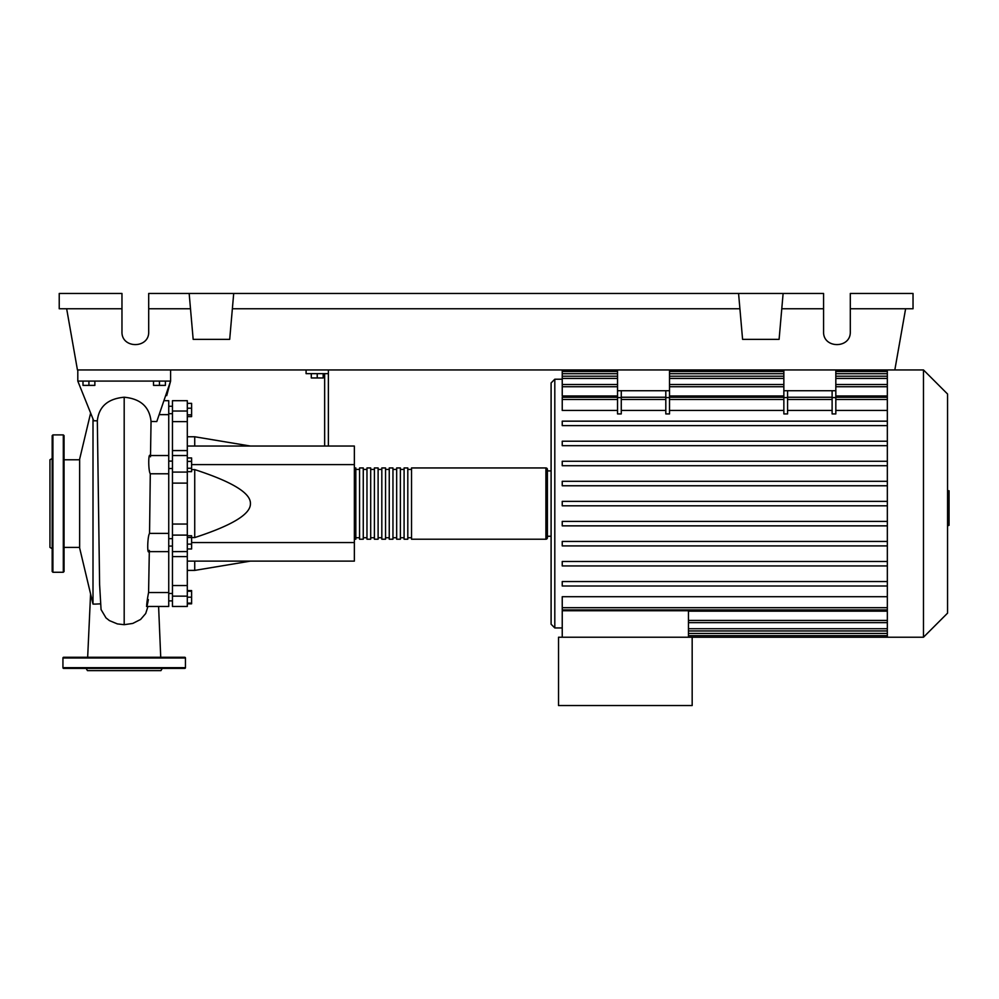 <?xml version="1.0" encoding="UTF-8"?>
<svg xmlns="http://www.w3.org/2000/svg" width="999" height="999" viewBox="0 0 999 999"><rect width="100%" height="100%" fill="white"/><g stroke="black" fill="none" stroke-linecap="round" stroke-linejoin="round"><path stroke-width="1.5" d="M168.744 546.066L172.452 546.066M168.744 538.648L172.452 538.648M311.288 373.651L311.288 377.959L323.164 377.959L323.164 373.651M317.232 373.651L317.232 377.959M328.371 446.041L328.371 373.651L306.094 373.651L306.094 369.942M328.371 373.651L328.371 369.942M324.65 373.651L324.65 446.041M187.3 446.041L354.358 446.041L354.358 561.126L187.3 561.126M354.358 542.557L191.608 542.557M354.358 464.61L191.608 464.61M191.608 537.562L194.73 537.562C232.268 525.362 250.824 514.048 250.412 503.583C250.824 493.119 232.268 481.805 194.73 469.605L191.608 469.605M187.3 436.763L194.73 436.763L194.73 446.041M194.73 561.126L194.73 570.404L187.3 570.404M194.73 469.605L194.73 537.562M187.3 544.13L191.608 544.13L191.608 535.726L187.3 535.726M187.3 537.499L191.608 537.499M187.3 548.975L191.608 548.975L191.608 544.13M187.3 603.121L191.608 603.121L191.608 590.559L187.3 590.559M187.3 597.19L191.608 597.19M187.3 591.246L191.608 591.246M187.3 603.808L191.608 603.808L191.608 603.121M187.3 403.359L191.608 403.359L191.608 416.608L187.3 416.608M187.3 414.835L191.608 414.835M187.3 408.204L191.608 408.204M187.3 461.388L191.608 461.388L191.608 457.954L187.3 457.954M187.3 471.665L191.608 471.665L191.608 461.388M187.3 468.244L191.608 468.244M187.3 524.05L172.452 524.05L172.452 535.102L187.3 535.102L187.3 400.699L172.452 400.699L172.452 421.628L187.3 421.628M172.452 524.05L172.452 483.116L187.3 483.116M187.3 472.077L172.452 472.077L172.452 483.116M187.3 585.539L172.452 585.539L172.452 596.141L187.3 596.141L187.3 535.102M172.452 585.539L172.452 556.593L187.3 556.593M172.452 551.573L172.452 556.593M187.3 450.574L172.452 450.574L172.452 455.532L187.3 455.532M172.452 450.574L172.452 421.628M172.452 606.468L187.3 606.468L172.452 606.468L172.452 596.141M187.3 551.573L172.452 551.635L172.452 535.102M172.452 472.077L172.452 455.532M187.3 606.468L187.3 596.141M354.358 537.737A1.486 1.486 0 0 0 355.831 539.223L355.831 467.944A1.486 1.486 0 0 0 354.358 469.43M545.904 539.223L411.526 539.223L411.526 467.944L545.904 467.944A1.486 1.486 0 0 1 547.39 469.43L547.39 537.737A1.486 1.486 0 0 1 545.904 539.223L545.904 467.944M359.553 469.43L355.831 469.43M359.553 537.737L355.831 537.737M407.804 539.223L404.096 539.223L404.096 467.944L407.804 467.944L407.804 539.223M400.387 539.223L396.665 539.223L396.665 467.944L400.387 467.944L400.387 539.223M392.957 539.223L389.248 539.223L389.248 467.944L392.957 467.944L392.957 539.223M385.539 539.223L381.818 539.223L381.818 467.944L385.539 467.944L385.539 539.223M378.109 539.223L374.4 539.223L374.4 467.944L378.109 467.944L378.109 539.223M370.691 539.223L366.97 539.223L366.97 467.944L370.691 467.944L370.691 539.223M363.261 539.223L359.553 539.223L359.553 467.944L363.261 467.944L363.261 539.223M366.97 469.43L363.261 469.43M366.97 537.737L363.261 537.737M374.4 469.43L370.691 469.43M374.4 537.737L370.691 537.737M381.818 469.43L378.109 469.43M381.818 537.737L378.109 537.737M389.248 469.43L385.539 469.43M389.248 537.737L385.539 537.737M396.665 469.43L392.957 469.43M396.665 537.737L392.957 537.737M404.096 469.43L400.387 469.43M404.096 537.737L400.387 537.737M411.526 469.43L407.804 469.43M411.526 537.737L407.804 537.737M923.476 637.225L923.476 369.942L947.564 394.031L947.564 613.136L923.476 637.225L558.528 637.225L558.528 705.531L692.17 705.531L692.17 637.225M923.476 369.942L894.829 369.942L905.618 308.766M887.337 369.942L887.337 637.225M562.237 379.22L554.807 379.22L551.098 382.942L551.098 624.225L554.807 627.946L562.237 627.946M551.098 536.251L547.39 536.251M547.39 470.916L551.098 470.916L551.098 503.583M562.237 637.225L562.237 610.739L688.448 610.739L688.448 637.225M688.448 611.176L887.337 611.176M887.337 607.692L562.237 607.692L562.237 596.715L887.337 596.715M887.337 410.452L835.826 410.452M835.826 397.59L835.826 413.923L832.117 413.923L832.117 397.59L835.826 397.59L835.826 390.734L783.853 390.734L783.853 413.923L787.574 413.923L787.574 390.734M832.117 410.452L787.574 410.452M783.853 410.452L669.517 410.452M669.517 397.59L669.517 413.923L665.809 413.923L665.809 397.59L669.517 397.59L669.517 390.734L617.544 390.734L617.544 413.923L621.266 413.923L621.266 390.734M665.809 410.452L621.266 410.452M617.544 410.452L562.237 410.452L562.237 397.24L617.544 397.24M617.544 395.991L562.237 395.991L562.237 371.478L617.544 371.478M832.117 390.734L832.117 397.59M665.809 390.734L665.809 397.59M887.337 395.991L835.826 395.991M783.853 395.991L669.517 395.991M887.337 521.403L562.237 521.403L562.237 525.861L887.337 525.861M887.337 581.543L562.237 581.543L562.237 586.001L887.337 586.001M887.337 541.446L562.237 541.446L562.237 545.904L887.337 545.904M887.337 561.488L562.237 561.488L562.237 565.946L887.337 565.946M887.337 505.806L562.237 505.806L562.237 501.361L887.337 501.361M562.237 369.942L562.237 371.478M887.337 481.306L562.237 481.306L562.237 485.764L887.337 485.764M887.337 421.166L562.237 421.166L562.237 425.624L887.337 425.624M887.337 461.263L562.237 461.263L562.237 465.721L887.337 465.721M887.337 441.221L562.237 441.221L562.237 445.679L887.337 445.679M562.237 607.692L562.237 609.927L887.337 609.927M669.517 369.942L669.517 390.734M617.544 369.942L617.544 390.734M835.826 369.942L835.826 390.734M783.853 369.942L783.853 390.734M947.564 490.771L949.05 490.771L949.05 516.396L947.564 516.396M949.05 513.324L947.564 513.324M949.05 516.396L949.05 525.299L947.564 525.299M949.05 525.299L947.564 525.836M90.497 413.611L79.645 459.128L79.645 548.039L93.007 604.095L93.007 419.193M100.225 603.858L95.367 604.095M150.512 455.532L151.049 421.466C149.513 406.83 140.559 398.751 124.188 397.227C107.842 398.726 98.876 406.593 97.328 420.816L99.613 584.702L101.061 609.565L105.981 617.869L109.44 620.616L117.395 623.913L124.188 624.687L132.755 623.438L140.597 619.455L145.692 613.536L147.902 606.668M97.328 420.816L93.731 420.779L77.797 381.081L170.592 381.081L156.793 421.541L151.049 421.466M82.992 381.081L82.992 385.389L94.868 385.389L94.868 381.081M88.923 381.081L88.923 385.389M153.521 381.081L153.521 385.389L165.397 385.389L165.397 381.081M159.465 381.081L159.465 385.389M159.69 414.635L168.744 414.635L168.744 400.699L164.96 400.699L168.744 400.699M146.516 606.468L168.744 606.468L168.744 533.391L149.55 533.391L150.287 473.776L168.744 473.776L168.744 414.635M150.287 473.776C148.089 470.704 148.339 449.538 150.499 456.78M168.744 533.391L168.744 473.776M168.744 592.532L148.589 592.532L149.313 551.635M149.326 550.387C147.04 557.617 147.315 536.438 149.55 533.391L149.925 503.496M148.364 599.575C145.966 612.887 146.254 604.083 148.589 592.532M166.721 395.604L170.592 381.081L156.793 421.541M77.797 369.942L77.797 381.081M170.592 369.942L170.592 381.081M52.173 458.491L49.95 459.777L49.95 547.39L52.173 548.676M52.173 503.583L52.173 435.651L52.922 434.902L52.922 572.265L52.173 571.515L52.173 503.583M64.061 435.651L64.061 571.515L63.312 572.265L63.312 434.902L64.061 435.651M62.937 658.016A0.737 0.737 0 0 1 63.686 657.267L184.703 657.267A0.737 0.737 0 0 1 185.452 658.016L62.937 658.016L62.937 667.669A0.737 0.737 0 0 0 63.686 668.406L184.703 668.406A0.737 0.737 0 0 0 185.452 667.669L185.452 658.016M86.151 668.406L87.437 670.629L160.951 670.629L162.238 668.406M850.299 308.766L913.036 308.766L913.036 293.469L850.299 293.469L850.299 331.705C850.948 348.876 822.926 348.876 823.576 331.705L823.576 293.469L783.116 293.469L779.095 339.36L742.582 339.36L738.573 293.469L783.116 293.469M850.299 331.705C850.948 348.876 822.926 348.876 823.576 331.705M189.161 293.469L233.704 293.469L229.695 339.36L193.169 339.36L189.161 293.469L148.701 293.469L148.701 331.705C149.338 348.876 121.316 348.876 121.965 331.705L121.965 293.469L59.228 293.469L59.228 308.766L121.965 308.766M233.704 293.469L738.573 293.469M781.78 308.766L823.576 308.766M148.701 331.705C149.338 348.876 121.316 348.876 121.965 331.705M148.701 308.766L190.497 308.766M232.367 308.766L739.909 308.766M66.658 308.766L77.447 369.942L894.829 369.942M187.3 411.026L172.452 411.026M554.807 379.22L554.807 627.946M887.337 628.733L688.448 628.733M887.337 633.453L688.448 633.453M783.853 397.59L787.574 397.59M665.809 399.475L621.266 399.475M887.337 399.475L835.826 399.475M783.853 399.475L669.517 399.475M832.117 399.475L787.574 399.475M617.544 397.59L621.266 397.59M617.544 399.475L562.237 399.475M887.337 386.738L835.826 386.738M783.853 386.738L669.517 386.738M617.544 386.738L562.237 386.738M887.337 373.713L835.826 373.713M783.853 373.713L669.517 373.713M617.544 373.713L562.237 373.713M887.337 378.434L835.826 378.434M783.853 378.434L669.517 378.434M617.544 378.434L562.237 378.434M887.337 620.429L688.448 620.429M949.05 503.608L947.564 503.608M949.05 493.843L947.564 493.843M124.188 624.687L124.188 397.227M62.937 667.669L185.452 667.669M172.452 413.686L168.744 413.686M172.452 593.481L168.744 593.481M172.452 468.519L168.744 468.519M250.412 446.041L194.73 436.763M250.412 561.126L194.73 570.404M172.452 461.101L168.744 461.101M172.452 600.899L168.744 600.899L172.452 600.899M172.452 406.268L168.744 406.268M887.337 630.956L688.448 630.956M887.337 635.689L688.448 635.689M665.809 397.24L621.266 397.24M835.826 397.24L887.337 397.24M783.853 397.24L669.517 397.24M787.574 397.24L832.117 397.24M669.517 371.478L783.853 371.478M835.826 371.478L887.337 371.478M562.237 376.211L617.544 376.211M669.517 376.211L783.853 376.211M835.826 376.211L887.337 376.211M562.237 384.515L617.544 384.515M669.517 384.515L783.853 384.515M835.826 384.515L887.337 384.515M887.337 622.652L688.448 622.652M64.061 547.39L79.645 547.39M95.529 604.095L93.007 604.095M150.062 455.532L168.744 455.532M148.901 551.635L168.744 551.635M160.727 657.267L158.604 606.468L168.744 606.468M90.584 593.906L87.662 657.267M148.576 593.031L149.326 550.461M64.061 459.777L79.645 459.777M52.922 434.902L63.312 434.902M63.312 572.265L52.922 572.265"/></g></svg>
